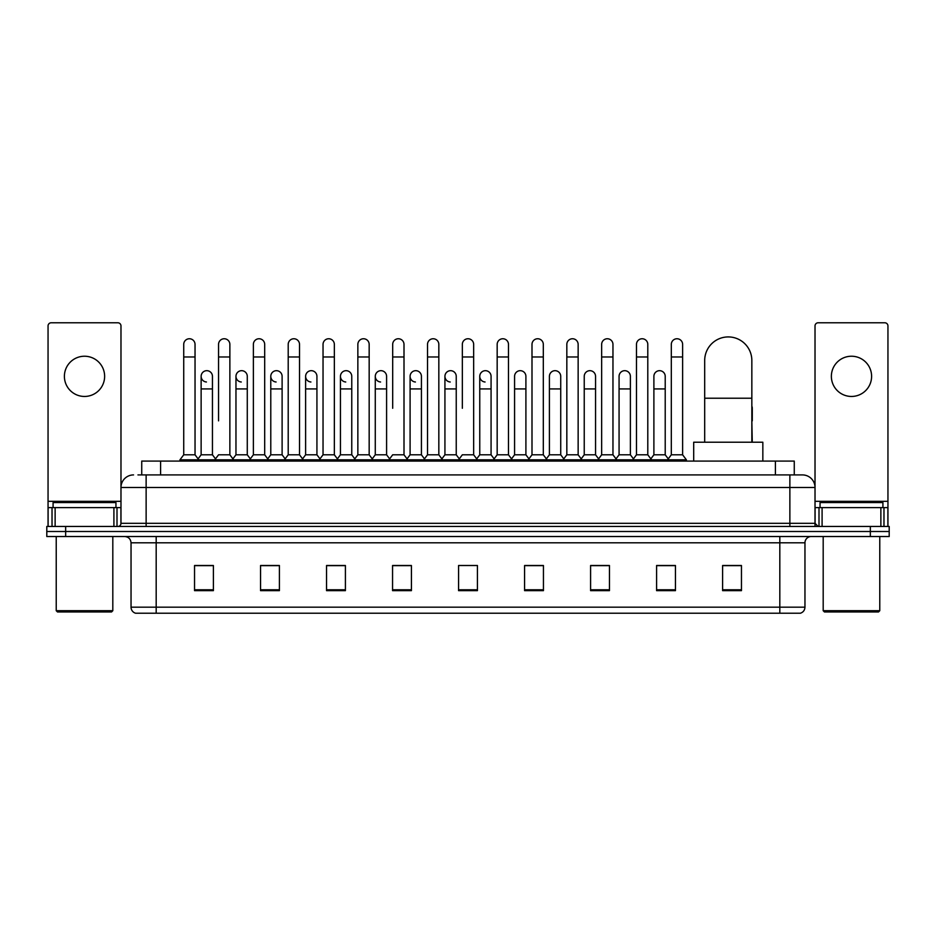<?xml version="1.0" encoding="UTF-8"?>
<svg xmlns="http://www.w3.org/2000/svg" width="936" height="936" viewBox="0 0 936 936"><rect width="100%" height="100%" fill="white"/><g stroke="black" fill="none" stroke-linecap="round" stroke-linejoin="round"><path stroke-width="1.4" d="M141.734 474.915L141.734 461.085L794.266 461.085L794.266 474.915M138.247 474.915L798.045 474.915M137.955 474.915L146.133 474.915L146.133 487.492L120.978 487.492L120.978 523.318A3.147 3.147 0 0 1 117.842 526.465M133.555 474.915A12.577 12.577 0 0 0 120.978 487.492L120.978 325.927A3.147 3.147 0 0 0 117.842 322.78L51.199 322.78A3.147 3.147 0 0 0 48.052 325.927L48.052 507.604L55.13 507.604L55.13 526.465M802.444 474.915A12.577 12.577 0 0 1 815.022 487.492L789.867 487.492L789.867 474.915L802.257 474.915M880.87 526.465L880.87 507.604L887.948 507.604L887.948 526.465L887.948 325.927A3.147 3.147 0 0 0 884.801 322.78L818.158 322.78A3.147 3.147 0 0 0 815.022 325.927L815.022 523.318L818.158 526.465M65.66 526.465L46.8 526.465L46.8 531.496L65.66 531.496L46.8 531.496L46.8 536.527L65.66 536.527L65.66 531.496L870.34 531.496L65.66 531.496L65.66 526.465L870.34 526.465L870.34 531.496L889.2 531.496L870.34 531.496L870.34 536.527L65.66 536.527M889.2 526.465L889.2 531.496L889.2 526.465L870.34 526.465M804.96 607.183C804.784 610.202 803.275 612.214 800.432 613.22L779.817 613.22L779.817 607.183L804.96 607.183L804.96 542.81A6.283 6.283 0 0 1 811.243 536.527M779.817 613.22L135.568 613.22A6.283 6.283 0 0 1 131.04 607.183L131.04 542.81C130.666 538.996 128.571 536.901 124.757 536.527M741.464 590.651L741.464 565.508L722.604 565.508L722.604 590.651L741.464 590.651M675.453 590.651L675.453 565.508L656.592 565.508L656.592 590.651L675.453 590.651M609.453 590.651L609.453 565.508L590.593 565.508L590.593 590.651L609.453 590.651M543.442 590.651L543.442 565.508L524.581 565.508L524.581 590.651L543.442 590.651M213.396 590.651L213.396 565.508L194.536 565.508L194.536 590.651L213.396 590.651M279.408 590.651L279.408 565.508L260.547 565.508L260.547 590.651L279.408 590.651M345.407 590.651L345.407 565.508L326.547 565.508L326.547 590.651L345.407 590.651M411.419 590.651L411.419 565.508L392.558 565.508L392.558 590.651L411.419 590.651M477.43 590.651L477.43 565.508L458.57 565.508L458.57 590.651L477.43 590.651M889.2 536.527L889.2 531.496L889.2 536.527L870.34 536.527M601.029 565.636L596.185 565.636M670.679 565.636L665.835 565.636M409.477 565.636L404.633 565.508M339.815 565.636L334.971 565.636M270.165 565.636L265.321 565.636M194.536 565.636L213.08 565.636M200.503 565.636L195.671 565.636M531.367 565.508L526.523 565.636M461.717 565.508L474.283 565.508M411.419 565.636L392.558 565.636M345.407 565.636L326.547 565.636M279.408 565.636L260.547 565.636M543.442 565.636L524.581 565.636M609.453 565.636L590.593 565.636M675.453 565.636L656.592 565.636M741.464 565.636L722.604 565.636M84.521 356.23A20.112 20.112 0 0 0 64.397 376.342A20.112 20.112 0 0 0 84.521 396.454A20.112 20.112 0 0 0 104.633 376.342A20.112 20.112 0 0 0 84.521 356.23M113.911 526.465L113.911 507.604L55.13 507.604M113.911 507.604L120.978 507.604M48.052 526.465L48.052 507.604M111.548 611.957L57.482 611.957L56.23 610.705L112.811 610.705L111.548 611.957M56.23 536.527L56.23 610.705M112.811 536.527L112.811 610.705M115.947 507.604L115.947 502.573L53.083 502.573L53.083 507.604M704.691 442.225L704.691 360.5A23.575 23.575 0 0 1 728.267 336.925A23.575 23.575 0 0 1 751.842 360.5A23.575 23.575 0 0 0 728.267 336.925M751.842 442.225L751.842 360.5M762.84 461.085L762.84 442.225L693.693 442.225L693.693 461.085M183.725 356.979L195.039 356.979L195.039 454.802L183.725 454.802L183.725 344.401A5.663 5.663 0 0 1 189.739 338.762A5.663 5.663 0 0 1 195.039 344.401A5.663 5.663 0 0 0 189.739 338.762M183.725 454.802L179.946 459.822L179.946 461.085M195.039 454.802L198.806 459.822L179.946 459.822M218.544 420.849L218.544 356.979L229.87 356.979L229.87 454.802L218.544 454.802L214.777 459.822L198.806 459.822L198.806 461.085M218.544 356.979L218.544 344.401A5.663 5.663 0 0 1 224.558 338.762A5.663 5.663 0 0 1 229.87 344.401A5.663 5.663 0 0 0 224.558 338.762M235.966 454.802L235.966 388.92L247.279 388.92L247.279 454.802L235.966 454.802L232.912 458.862L229.87 454.802L233.637 459.822L214.777 459.822L214.777 461.085M253.375 454.802L253.375 356.979L264.689 356.979L264.689 454.802L253.375 454.802L249.608 459.822L233.637 459.822L233.637 461.085M253.375 356.979L253.375 344.401A5.663 5.663 0 0 1 259.389 338.762A5.663 5.663 0 0 1 264.689 344.401A5.663 5.663 0 0 0 259.389 338.762M264.689 420.849L264.689 454.802L268.468 459.822L249.608 459.822L249.608 461.085M288.206 454.802L288.206 356.979L299.52 356.979L299.52 454.802L288.206 454.802L284.427 459.822L268.468 459.822L268.468 461.085M288.206 356.979L288.206 344.401A5.663 5.663 0 0 1 294.22 338.762A5.663 5.663 0 0 1 299.52 344.401A5.663 5.663 0 0 0 294.22 338.762M299.52 454.802L303.287 459.822L284.427 459.822L284.427 461.085M323.037 454.802L323.037 356.979L334.351 356.979L334.351 454.802L323.037 454.802L319.258 459.822L303.287 459.822L303.287 461.085M323.037 356.979L323.037 344.401A5.663 5.663 0 0 1 329.039 338.762A5.663 5.663 0 0 1 334.351 344.401A5.663 5.663 0 0 0 329.039 338.762M334.351 408.283L334.351 454.802L338.118 459.822L319.258 459.822L319.258 461.085M357.856 454.802L357.856 356.979L369.17 356.979L369.17 454.802L357.856 454.802L354.089 459.822L338.118 459.822L338.118 461.085M357.856 356.979L357.856 344.401A5.663 5.663 0 0 1 363.87 338.762A5.663 5.663 0 0 1 369.17 344.401A5.663 5.663 0 0 0 363.87 338.762M369.17 454.802L372.949 459.822L354.089 459.822L354.089 461.085M392.687 408.283L392.687 356.979L404.001 356.979L404.001 454.802L392.687 454.802L388.92 459.822L372.949 459.822L372.949 461.085M392.687 356.979L392.687 344.401A5.663 5.663 0 0 1 398.701 338.762A5.663 5.663 0 0 1 404.001 344.401A5.663 5.663 0 0 0 398.701 338.762M404.001 408.283L404.001 454.802L407.78 459.822L388.92 459.822L388.92 461.085M427.518 454.802L427.518 356.979L438.832 356.979L438.832 454.802L427.518 454.802L423.739 459.822L407.78 459.822L407.78 461.085M427.518 356.979L427.518 344.401A5.663 5.663 0 0 1 433.532 338.762A5.663 5.663 0 0 1 438.832 344.401A5.663 5.663 0 0 0 433.532 338.762M438.832 454.802L442.599 459.822L423.739 459.822L423.739 461.085M462.337 408.283L462.337 356.979L473.663 356.979L473.663 454.802L462.337 454.802L458.57 459.822L442.599 459.822L442.599 461.085M462.337 356.979L462.337 344.401A5.663 5.663 0 0 1 468.351 338.762A5.663 5.663 0 0 1 473.663 344.401A5.663 5.663 0 0 0 468.351 338.762M473.663 454.802L477.43 459.822L458.57 459.822L458.57 461.085M491.072 454.802L491.072 388.92L479.758 388.92L479.758 454.802L491.072 454.802L494.126 458.862L497.168 454.802L497.168 356.979L508.482 356.979L508.482 454.802L497.168 454.802L493.401 459.822L477.43 459.822L477.43 461.085M497.168 356.979L497.168 344.401A5.663 5.663 0 0 1 503.182 338.762A5.663 5.663 0 0 1 508.482 344.401A5.663 5.663 0 0 0 503.182 338.762M514.578 454.802L514.578 388.92L525.903 388.92L525.903 454.802L514.578 454.802L511.536 458.862L508.482 454.802L512.261 459.822L493.401 459.822L493.401 461.085M525.903 454.802L528.945 458.862L531.999 454.802L531.999 356.979L543.313 356.979L543.313 454.802L531.999 454.802L528.22 459.822L512.261 459.822L512.261 461.085M531.999 356.979L531.999 344.401A5.663 5.663 0 0 1 538.013 338.762A5.663 5.663 0 0 1 543.313 344.401A5.663 5.663 0 0 0 538.013 338.762M549.409 454.802L549.409 388.92L560.722 388.92L560.722 454.802L549.409 454.802L546.367 458.862L543.313 454.802L547.08 459.822L528.22 459.822L528.22 461.085M560.722 454.802L563.776 458.862L566.83 454.802L566.83 356.979L578.144 356.979L578.144 454.802L566.83 454.802L563.051 459.822L547.08 459.822L547.08 461.085M566.83 356.979L566.83 344.401A5.663 5.663 0 0 1 572.844 338.762A5.663 5.663 0 0 1 578.144 344.401A5.663 5.663 0 0 0 572.844 338.762M584.24 454.802L584.24 388.92L595.553 388.92L595.553 454.802L584.24 454.802L581.186 458.862L578.144 454.802L581.911 459.822L563.051 459.822L563.051 461.085M595.553 454.802L598.607 458.862L601.649 454.802L601.649 356.979L612.963 356.979L612.963 454.802L601.649 454.802L597.882 459.822L581.911 459.822L581.911 461.085M601.649 356.979L601.649 344.401A5.663 5.663 0 0 1 607.663 338.762A5.663 5.663 0 0 1 612.963 344.401A5.663 5.663 0 0 0 607.663 338.762M619.07 454.802L619.07 388.92L630.384 388.92L630.384 454.802L619.07 454.802L616.017 458.862L612.963 454.802L616.742 459.822L597.882 459.822L597.882 461.085M630.384 454.802L633.426 458.862L636.48 454.802L636.48 356.979L647.794 356.979L647.794 454.802L636.48 454.802L632.713 459.822L616.742 459.822L616.742 461.085M636.48 356.979L636.48 344.401A5.663 5.663 0 0 1 642.494 338.762A5.663 5.663 0 0 1 647.794 344.401A5.663 5.663 0 0 0 642.494 338.762M653.89 454.802L653.89 388.92L665.215 388.92L665.215 454.802L653.89 454.802L650.848 458.862L647.794 454.802L651.573 459.822L632.713 459.822L632.713 461.085M671.311 454.802L671.311 356.979L682.625 356.979L682.625 454.802L671.311 454.802L667.532 459.822L651.573 459.822L651.573 461.085M671.311 356.979L671.311 344.401A5.663 5.663 0 0 1 677.325 338.762A5.663 5.663 0 0 1 682.625 344.401A5.663 5.663 0 0 0 677.325 338.762M682.625 454.802L686.392 459.822L667.532 459.822L667.532 461.085M686.392 459.822L686.392 461.085M206.435 381.993A5.663 5.663 0 0 1 201.135 376.342A5.663 5.663 0 0 1 207.149 370.691A5.663 5.663 0 0 1 212.449 376.342L212.449 388.92L201.135 388.92L201.135 376.342M212.449 388.92L212.449 454.802L201.135 454.802L201.135 388.92M201.135 454.802L198.081 458.862M212.449 454.802L215.502 458.862M241.266 381.993A5.663 5.663 0 0 1 235.966 376.342A5.663 5.663 0 0 1 241.979 370.691A5.663 5.663 0 0 1 247.279 376.342L247.279 388.92M247.279 454.802L250.333 458.862M276.097 381.993A5.663 5.663 0 0 1 270.785 376.342A5.663 5.663 0 0 1 276.799 370.691A5.663 5.663 0 0 1 282.11 376.342L282.11 388.92L270.785 388.92L270.785 376.342M282.11 388.92L282.11 454.802L270.785 454.802L270.785 388.92M270.785 454.802L267.743 458.862M282.11 454.802L285.152 458.862M310.916 381.993A5.663 5.663 0 0 1 305.616 376.342A5.663 5.663 0 0 1 311.63 370.691A5.663 5.663 0 0 1 316.93 376.342L316.93 388.92L305.616 388.92L305.616 376.342M316.93 388.92L316.93 454.802L305.616 454.802L305.616 388.92M305.616 454.802L302.574 458.862M316.93 454.802L319.983 458.862M345.747 381.993A5.663 5.663 0 0 1 340.447 376.342A5.663 5.663 0 0 1 346.46 370.691A5.663 5.663 0 0 1 351.76 376.342L351.76 388.92L340.447 388.92L340.447 376.342M351.76 388.92L351.76 454.802L340.447 454.802L340.447 388.92M340.447 454.802L337.393 458.862M351.76 454.802L354.814 458.862M380.578 381.993A5.663 5.663 0 0 1 375.277 376.342A5.663 5.663 0 0 1 381.291 370.691A5.663 5.663 0 0 1 386.591 376.342L386.591 388.92L375.277 388.92L375.277 376.342M386.591 388.92L386.591 454.802L375.277 454.802L375.277 388.92M375.277 454.802L372.224 458.862M386.591 454.802L389.633 458.862M415.409 381.993A5.663 5.663 0 0 1 410.097 376.342A5.663 5.663 0 0 1 416.11 370.691A5.663 5.663 0 0 1 421.422 376.342L421.422 388.92L410.097 388.92L410.097 376.342M421.422 388.92L421.422 454.802L410.097 454.802L410.097 388.92M410.097 454.802L407.055 458.862M421.422 454.802L424.464 458.862M450.228 381.993A5.663 5.663 0 0 1 444.928 376.342A5.663 5.663 0 0 1 450.941 370.691A5.663 5.663 0 0 1 456.241 376.342L456.241 388.92L444.928 388.92L444.928 376.342M456.241 388.92L456.241 454.802L444.928 454.802L444.928 388.92M444.928 454.802L441.874 458.862M456.241 454.802L459.295 458.862M485.059 381.993A5.663 5.663 0 0 1 479.758 376.342A5.663 5.663 0 0 1 485.772 370.691A5.663 5.663 0 0 1 491.072 376.342L491.072 388.92M479.758 454.802L476.705 458.862M514.578 388.92L514.578 376.342A5.663 5.663 0 0 1 520.591 370.691A5.663 5.663 0 0 1 525.903 376.342L525.903 388.92M549.409 388.92L549.409 376.342A5.663 5.663 0 0 1 555.422 370.691A5.663 5.663 0 0 1 560.722 376.342L560.722 388.92M584.24 388.92L584.24 376.342A5.663 5.663 0 0 1 590.253 370.691A5.663 5.663 0 0 1 595.553 376.342L595.553 388.92M619.07 388.92L619.07 376.342A5.663 5.663 0 0 1 625.084 370.691A5.663 5.663 0 0 1 630.384 376.342L630.384 388.92M653.89 388.92L653.89 376.342A5.663 5.663 0 0 1 659.903 370.691A5.663 5.663 0 0 1 665.215 376.342L665.215 388.92M665.215 454.802L668.257 458.862M752.275 442.225L751.842 420.849M751.842 406.095A5.663 5.663 0 0 1 752.275 408.283L752.275 420.849M851.479 356.23A20.112 20.112 0 0 0 831.367 376.342A20.112 20.112 0 0 0 851.479 396.454A20.112 20.112 0 0 0 871.603 376.342A20.112 20.112 0 0 0 851.479 356.23M880.87 507.604L822.089 507.604L822.089 526.465M815.022 507.604L822.089 507.604M815.022 526.465L815.022 523.318L789.867 523.318L789.867 487.492L146.133 487.492L146.133 523.318L789.867 523.318L789.867 526.465M878.518 611.957L824.452 611.957L823.189 610.705L879.77 610.705L878.518 611.957M823.189 536.527L823.189 610.705M879.77 536.527L879.77 610.705M882.917 507.604L882.917 502.573L820.053 502.573L820.053 507.604M160.594 474.915L160.594 461.085M775.406 474.915L775.406 461.085M146.133 526.465L146.133 523.318L120.978 523.318M779.817 536.527L779.817 542.81L131.04 542.81M804.96 542.81L779.817 542.81L779.817 607.183L156.183 607.183L156.183 613.22M131.04 607.183L156.183 607.183L156.183 536.527M477.43 589.774L458.57 589.774M411.419 589.774L392.558 589.774M345.407 589.774L326.547 589.774M279.408 589.774L260.547 589.774M213.396 589.774L194.536 589.774M543.442 589.774L524.581 589.774M609.453 589.774L590.593 589.774M675.453 589.774L656.592 589.774M741.464 589.774L722.604 589.774M120.978 501.322L48.052 501.322M120.931 523.867L120.931 507.604M117 507.604L117 526.465M48.11 507.604L48.11 526.465M52.03 526.465L52.03 507.604M704.691 398.221L751.842 398.221M887.948 501.322L815.022 501.322M887.89 526.465L887.89 507.604M883.97 507.604L883.97 526.465M815.069 507.604L815.069 523.867M819 526.465L819 507.604M195.039 356.979L195.039 344.401M229.87 356.979L229.87 344.401M264.689 356.979L264.689 344.401M299.52 356.979L299.52 344.401M334.351 356.979L334.351 344.401M369.17 356.979L369.17 344.401M404.001 356.979L404.001 344.401M438.832 356.979L438.832 344.401M473.663 356.979L473.663 344.401M508.482 356.979L508.482 344.401M543.313 356.979L543.313 344.401M578.144 356.979L578.144 344.401M612.963 356.979L612.963 344.401M647.794 356.979L647.794 344.401M682.625 356.979L682.625 344.401M235.966 388.92L235.966 376.342M479.758 388.92L479.758 376.342M323.037 420.849L323.037 408.283M357.856 420.849L357.856 408.283M369.17 420.849L369.17 408.283"/></g></svg>
